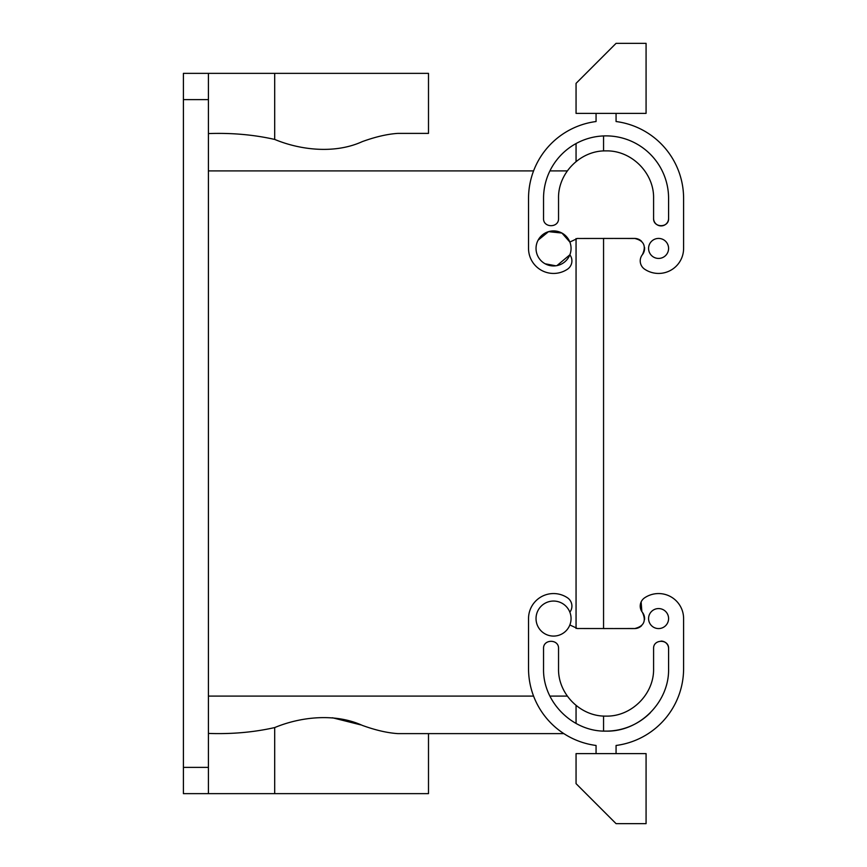 <?xml version="1.0" encoding="UTF-8"?>
<svg xmlns="http://www.w3.org/2000/svg" width="867" height="867" viewBox="0 0 867 867"><rect width="100%" height="100%" fill="white"/><g stroke="black" fill="none" stroke-linecap="round" stroke-linejoin="round"><path stroke-width="1.3" d="M208.416 73.359L208.416 793.641L183.403 793.641L183.403 73.359L274.698 73.359L274.698 139.435C253.814 134.71 231.717 132.759 208.416 133.572M274.698 139.435C301.196 150.435 335.453 153.882 362.211 141.646C375.433 136.834 387.311 134.082 397.823 133.388L428.493 133.388L428.493 73.359L274.698 73.359M576.056 628.467L576.056 238.533L576.056 628.467M397.823 133.388L428.493 133.388M208.416 733.428C231.717 734.241 253.814 732.29 274.698 727.565C301.196 716.565 335.453 713.118 362.211 725.354C375.433 730.166 387.3 732.918 397.823 733.612L563.843 733.612L428.493 733.612L428.493 793.641L208.416 793.641M332.495 717.778L360.564 724.834M644.528 619.645A10.003 10.003 0 0 0 642.404 612.34L642.404 612.34A10.003 10.003 0 0 1 644.658 597.797A25.013 25.013 0 0 1 683.597 618.572L683.597 668.587A77.531 77.531 0 0 1 616.069 745.468L616.069 753.618M641.136 601.947L641.862 611.582M641.613 625.681A10.003 10.003 0 0 1 633.582 628.521L603.562 628.575L603.562 238.425L633.582 238.479A10.003 10.003 0 0 1 634.579 238.425L633.582 238.479M650.391 712.696A62.522 62.522 0 0 1 603.562 731.065L603.562 716.044M668.587 648.581C669.053 638.903 653.122 638.903 653.588 648.581L653.588 668.587C654.238 693.979 631.458 716.76 606.066 716.109C580.673 716.76 557.893 693.979 558.543 668.587L558.543 648.581C559.009 638.903 543.078 638.903 543.544 648.581L543.544 668.587C542.677 701.999 572.654 731.976 606.066 731.119C639.478 731.976 669.454 701.999 668.587 668.587L668.587 648.581A7.5 7.5 0 0 0 661.044 641.081M683.597 248.428L683.597 198.413L683.597 248.428A25.013 25.013 0 0 1 644.658 269.204A10.003 10.003 0 0 1 642.404 254.66A10.003 10.003 0 0 0 644.528 247.355M641.613 241.319A10.003 10.003 0 0 0 634.579 238.425C643.878 240.614 646.489 246.022 642.404 254.66M668.587 218.419C669.053 228.097 653.122 228.097 653.588 218.419L653.588 198.413L653.588 218.419A7.5 7.5 0 0 0 661.087 225.919A7.5 7.5 0 0 0 668.587 218.419L668.587 198.413A62.522 62.522 0 0 0 603.562 135.935L603.562 150.956M646.078 753.618L576.056 753.618L576.056 783.638L616.069 823.65L646.078 823.65L646.078 753.618M646.078 113.382L576.056 113.382L576.056 83.362L616.069 43.35L646.078 43.35L646.078 113.382M633.582 628.575L578.56 628.521A10.003 10.003 0 0 1 577.552 628.575L569.847 624.955M642.404 612.34C646.489 620.978 643.878 626.386 634.579 628.575L633.582 628.521M683.597 618.572L683.597 668.587M569.847 612.189A10.003 10.003 0 0 0 567.473 597.797A25.013 25.013 0 0 0 528.534 618.572L528.534 668.587A77.531 77.531 0 0 0 596.062 745.468L596.062 753.618M653.588 648.581L653.588 668.587M658.584 628.575A10.003 10.003 0 0 1 648.581 618.572A10.003 10.003 0 0 1 658.584 608.569A10.003 10.003 0 0 1 668.587 618.572A10.003 10.003 0 0 1 658.584 628.575M556.939 265.605L569.847 254.811A10.003 10.003 0 0 1 567.473 269.204A25.013 25.013 0 0 1 528.534 248.428L528.534 198.413A77.531 77.531 0 0 1 596.062 121.532L596.062 113.382M616.069 113.382L616.069 121.532A77.531 77.531 0 0 1 683.597 198.413M538.104 240.17L548.54 231.652L561.935 233.06L569.847 242.045L577.552 238.425A10.003 10.003 0 0 1 578.56 238.479L633.582 238.425M668.587 198.413A62.522 62.522 0 0 0 606.066 135.881A62.522 62.522 0 0 0 543.544 198.413L543.544 218.419C543.078 228.097 559.009 228.097 558.543 218.419L558.543 198.413C557.893 173.021 580.673 150.24 606.066 150.891C631.458 150.24 654.238 173.021 653.588 198.413M658.584 258.431A10.003 10.003 0 0 0 668.587 248.428A10.003 10.003 0 0 0 658.584 238.425A10.003 10.003 0 0 0 648.581 248.428A10.003 10.003 0 0 0 658.584 258.431M555.79 265.79L545.148 263.796A17.503 17.503 0 0 1 538.179 240.04A17.503 17.503 0 0 1 561.935 233.06A17.503 17.503 0 0 1 568.915 256.827A17.503 17.503 0 0 1 545.148 263.796M561.935 633.94A17.503 17.503 0 0 0 568.915 610.173A17.503 17.503 0 0 0 545.148 603.204A17.503 17.503 0 0 0 538.179 626.96A17.503 17.503 0 0 0 561.935 633.94M576.056 143.564L576.056 161.565M576.056 705.435L576.056 723.436M183.403 99.618L208.416 99.618M208.416 170.897L533.584 170.897M549.916 170.897L567.321 170.897M183.403 767.382L208.416 767.382M274.698 727.565L274.698 793.641M208.416 696.103L533.584 696.103M549.916 696.103L567.321 696.103"/></g></svg>
